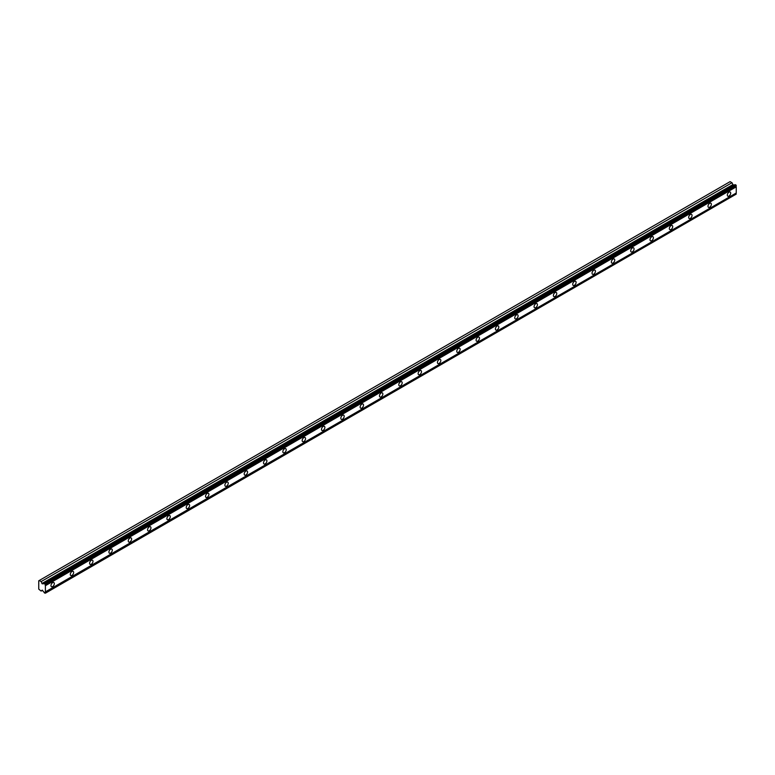 <?xml version="1.0" encoding="UTF-8"?>
<svg xmlns="http://www.w3.org/2000/svg" width="775" height="775" viewBox="0 0 775 775"><rect width="100%" height="100%" fill="white"/><g stroke="black" fill="none" stroke-linecap="round" stroke-linejoin="round"><path stroke-width="1.16" d="M45.396 584.379L736.25 185.516L735.959 185.022L735.388 184.692L44.533 583.556A0.988 0.572 60 0 1 43.826 583.701L42.247 583.837L733.102 184.973L731.988 182.726L730.098 181.641L38.75 580.785L38.75 589.126L41.133 591.073L42.247 590.104L43.826 592.071A0.988 0.572 60 0 1 44.533 593.04L45.396 592.962A0.988 0.572 60 0 1 45.396 591.877L45.396 585.706A0.988 0.572 60 0 1 45.396 584.621L44.533 583.556M734.942 184.944A0.988 0.572 60 0 1 734.681 184.838L733.102 184.973M729.004 196.065A2.393 1.385 120 0 0 730.563 193.953A2.393 1.385 120 0 0 730.195 192.035A2.393 1.385 120 0 0 729.004 192.161A2.393 1.385 120 0 0 727.444 194.263A2.393 1.385 120 0 0 727.812 196.182A2.393 1.385 120 0 0 729.004 196.065M52.642 586.559A2.393 1.385 120 0 0 54.202 584.447A2.393 1.385 120 0 0 53.833 582.538A2.393 1.385 120 0 0 52.642 582.655A2.393 1.385 120 0 0 51.082 584.757A2.393 1.385 120 0 0 51.441 586.675A2.393 1.385 120 0 0 52.642 586.559M71.968 575.399A2.393 1.385 120 0 0 73.528 573.297A2.393 1.385 120 0 0 73.16 571.378A2.393 1.385 120 0 0 71.968 571.495A2.393 1.385 120 0 0 70.399 573.607A2.393 1.385 120 0 0 70.767 575.515A2.393 1.385 120 0 0 71.968 575.399M91.285 564.248A2.393 1.385 120 0 0 92.855 562.137A2.393 1.385 120 0 0 92.487 560.218A2.393 1.385 120 0 0 91.285 560.335A2.393 1.385 120 0 0 89.726 562.447A2.393 1.385 120 0 0 90.094 564.365A2.393 1.385 120 0 0 91.285 564.248M110.612 553.088A2.393 1.385 120 0 0 112.172 550.977A2.393 1.385 120 0 0 111.813 549.068A2.393 1.385 120 0 0 110.612 549.184A2.393 1.385 120 0 0 109.052 551.287A2.393 1.385 120 0 0 109.42 553.205A2.393 1.385 120 0 0 110.612 553.088M129.938 541.928A2.393 1.385 120 0 0 131.498 539.826A2.393 1.385 120 0 0 131.13 537.908A2.393 1.385 120 0 0 129.938 538.024A2.393 1.385 120 0 0 128.379 540.136A2.393 1.385 120 0 0 128.747 542.045A2.393 1.385 120 0 0 129.938 541.928M149.265 530.778A2.393 1.385 120 0 0 150.825 528.666A2.393 1.385 120 0 0 150.457 526.748A2.393 1.385 120 0 0 149.265 526.864A2.393 1.385 120 0 0 147.705 528.976A2.393 1.385 120 0 0 148.064 530.894A2.393 1.385 120 0 0 149.265 530.778M168.592 519.618A2.393 1.385 120 0 0 170.151 517.506A2.393 1.385 120 0 0 169.783 515.588A2.393 1.385 120 0 0 168.592 515.714A2.393 1.385 120 0 0 167.022 517.816A2.393 1.385 120 0 0 167.39 519.734A2.393 1.385 120 0 0 168.592 519.618M187.908 508.458A2.393 1.385 120 0 0 189.478 506.356A2.393 1.385 120 0 0 189.11 504.438A2.393 1.385 120 0 0 187.908 504.554A2.393 1.385 120 0 0 186.349 506.666A2.393 1.385 120 0 0 186.717 508.574A2.393 1.385 120 0 0 187.908 508.458M207.235 497.298A2.393 1.385 120 0 0 208.795 495.196A2.393 1.385 120 0 0 208.436 493.278A2.393 1.385 120 0 0 207.235 493.394A2.393 1.385 120 0 0 205.675 495.506A2.393 1.385 120 0 0 206.043 497.424A2.393 1.385 120 0 0 207.235 497.298M226.562 486.148A2.393 1.385 120 0 0 228.121 484.036A2.393 1.385 120 0 0 227.753 482.118A2.393 1.385 120 0 0 226.562 482.244A2.393 1.385 120 0 0 225.002 484.346A2.393 1.385 120 0 0 225.37 486.264A2.393 1.385 120 0 0 226.562 486.148M245.888 474.988A2.393 1.385 120 0 0 247.448 472.886A2.393 1.385 120 0 0 247.08 470.968A2.393 1.385 120 0 0 245.888 471.084A2.393 1.385 120 0 0 244.328 473.186A2.393 1.385 120 0 0 244.687 475.104A2.393 1.385 120 0 0 245.888 474.988M265.215 463.828A2.393 1.385 120 0 0 266.774 461.726A2.393 1.385 120 0 0 266.406 459.808A2.393 1.385 120 0 0 265.215 459.924A2.393 1.385 120 0 0 263.645 462.036A2.393 1.385 120 0 0 264.013 463.954A2.393 1.385 120 0 0 265.215 463.828M284.532 452.677A2.393 1.385 120 0 0 286.101 450.566A2.393 1.385 120 0 0 285.733 448.647A2.393 1.385 120 0 0 284.532 448.773A2.393 1.385 120 0 0 282.972 450.876A2.393 1.385 120 0 0 283.34 452.794A2.393 1.385 120 0 0 284.532 452.677M303.858 441.517A2.393 1.385 120 0 0 305.418 439.406A2.393 1.385 120 0 0 305.059 437.497A2.393 1.385 120 0 0 303.858 437.613A2.393 1.385 120 0 0 302.298 439.716A2.393 1.385 120 0 0 302.667 441.634A2.393 1.385 120 0 0 303.858 441.517M323.185 430.358A2.393 1.385 120 0 0 324.744 428.255A2.393 1.385 120 0 0 324.376 426.337A2.393 1.385 120 0 0 323.185 426.453A2.393 1.385 120 0 0 321.625 428.565A2.393 1.385 120 0 0 321.993 430.483A2.393 1.385 120 0 0 323.185 430.358M342.511 419.207A2.393 1.385 120 0 0 344.071 417.095A2.393 1.385 120 0 0 343.703 415.177A2.393 1.385 120 0 0 342.511 415.303A2.393 1.385 120 0 0 340.952 417.405A2.393 1.385 120 0 0 341.31 419.323A2.393 1.385 120 0 0 342.511 419.207M361.838 408.047A2.393 1.385 120 0 0 363.397 405.935A2.393 1.385 120 0 0 363.029 404.027A2.393 1.385 120 0 0 361.838 404.143A2.393 1.385 120 0 0 360.268 406.245A2.393 1.385 120 0 0 360.637 408.163A2.393 1.385 120 0 0 361.838 408.047M381.155 396.887A2.393 1.385 120 0 0 382.724 394.785A2.393 1.385 120 0 0 382.356 392.867A2.393 1.385 120 0 0 381.155 392.983A2.393 1.385 120 0 0 379.595 395.095A2.393 1.385 120 0 0 379.963 397.003A2.393 1.385 120 0 0 381.155 396.887M400.481 385.737A2.393 1.385 120 0 0 402.051 383.625A2.393 1.385 120 0 0 401.683 381.707A2.393 1.385 120 0 0 400.481 381.823A2.393 1.385 120 0 0 398.922 383.935A2.393 1.385 120 0 0 399.29 385.853A2.393 1.385 120 0 0 400.481 385.737M419.808 374.577A2.393 1.385 120 0 0 421.368 372.465A2.393 1.385 120 0 0 420.999 370.557A2.393 1.385 120 0 0 419.808 370.673A2.393 1.385 120 0 0 418.248 372.775A2.393 1.385 120 0 0 418.616 374.693A2.393 1.385 120 0 0 419.808 374.577M439.134 363.417A2.393 1.385 120 0 0 440.694 361.315A2.393 1.385 120 0 0 440.326 359.397A2.393 1.385 120 0 0 439.134 359.513A2.393 1.385 120 0 0 437.575 361.625A2.393 1.385 120 0 0 437.933 363.533A2.393 1.385 120 0 0 439.134 363.417M458.461 352.257A2.393 1.385 120 0 0 460.021 350.155A2.393 1.385 120 0 0 459.653 348.237A2.393 1.385 120 0 0 458.461 348.353A2.393 1.385 120 0 0 456.892 350.465A2.393 1.385 120 0 0 457.26 352.383A2.393 1.385 120 0 0 458.461 352.257M477.778 341.107A2.393 1.385 120 0 0 479.347 338.995A2.393 1.385 120 0 0 478.979 337.077A2.393 1.385 120 0 0 477.778 337.202A2.393 1.385 120 0 0 476.218 339.305A2.393 1.385 120 0 0 476.586 341.223A2.393 1.385 120 0 0 477.778 341.107M497.104 329.947A2.393 1.385 120 0 0 498.674 327.844A2.393 1.385 120 0 0 498.306 325.926A2.393 1.385 120 0 0 497.104 326.043A2.393 1.385 120 0 0 495.545 328.154A2.393 1.385 120 0 0 495.913 330.063A2.393 1.385 120 0 0 497.104 329.947M516.431 318.787A2.393 1.385 120 0 0 517.991 316.684A2.393 1.385 120 0 0 517.632 314.766A2.393 1.385 120 0 0 516.431 314.882A2.393 1.385 120 0 0 514.871 316.994A2.393 1.385 120 0 0 515.239 318.912A2.393 1.385 120 0 0 516.431 318.787M535.757 307.636A2.393 1.385 120 0 0 537.317 305.524A2.393 1.385 120 0 0 536.949 303.606A2.393 1.385 120 0 0 535.757 303.732A2.393 1.385 120 0 0 534.198 305.834A2.393 1.385 120 0 0 534.556 307.752A2.393 1.385 120 0 0 535.757 307.636M555.084 296.476A2.393 1.385 120 0 0 556.644 294.364A2.393 1.385 120 0 0 556.276 292.456A2.393 1.385 120 0 0 555.084 292.572A2.393 1.385 120 0 0 553.515 294.674A2.393 1.385 120 0 0 553.883 296.593A2.393 1.385 120 0 0 555.084 296.476M574.411 285.316A2.393 1.385 120 0 0 575.97 283.214A2.393 1.385 120 0 0 575.602 281.296A2.393 1.385 120 0 0 574.411 281.412A2.393 1.385 120 0 0 572.841 283.524A2.393 1.385 120 0 0 573.209 285.442A2.393 1.385 120 0 0 574.411 285.316M593.727 274.166A2.393 1.385 120 0 0 595.297 272.054A2.393 1.385 120 0 0 594.929 270.136A2.393 1.385 120 0 0 593.727 270.262A2.393 1.385 120 0 0 592.168 272.364A2.393 1.385 120 0 0 592.536 274.282A2.393 1.385 120 0 0 593.727 274.166M613.054 263.006A2.393 1.385 120 0 0 614.614 260.894A2.393 1.385 120 0 0 614.255 258.986A2.393 1.385 120 0 0 613.054 259.102A2.393 1.385 120 0 0 611.494 261.204A2.393 1.385 120 0 0 611.863 263.122A2.393 1.385 120 0 0 613.054 263.006M632.381 251.846A2.393 1.385 120 0 0 633.94 249.744A2.393 1.385 120 0 0 633.572 247.826A2.393 1.385 120 0 0 632.381 247.942A2.393 1.385 120 0 0 630.821 250.054A2.393 1.385 120 0 0 631.189 251.962A2.393 1.385 120 0 0 632.381 251.846M651.707 240.696A2.393 1.385 120 0 0 653.267 238.584A2.393 1.385 120 0 0 652.899 236.666A2.393 1.385 120 0 0 651.707 236.782A2.393 1.385 120 0 0 650.138 238.894A2.393 1.385 120 0 0 650.506 240.812A2.393 1.385 120 0 0 651.707 240.696M671.034 229.536A2.393 1.385 120 0 0 672.593 227.424A2.393 1.385 120 0 0 672.225 225.515A2.393 1.385 120 0 0 671.034 225.632A2.393 1.385 120 0 0 669.464 227.734A2.393 1.385 120 0 0 669.833 229.652A2.393 1.385 120 0 0 671.034 229.536M690.351 218.376A2.393 1.385 120 0 0 691.92 216.273A2.393 1.385 120 0 0 691.552 214.355A2.393 1.385 120 0 0 690.351 214.472A2.393 1.385 120 0 0 688.791 216.583A2.393 1.385 120 0 0 689.159 218.492A2.393 1.385 120 0 0 690.351 218.376M709.677 207.216A2.393 1.385 120 0 0 711.237 205.113A2.393 1.385 120 0 0 710.878 203.195A2.393 1.385 120 0 0 709.677 203.312A2.393 1.385 120 0 0 708.118 205.423A2.393 1.385 120 0 0 708.486 207.342A2.393 1.385 120 0 0 709.677 207.216M42.247 583.837L41.133 581.589L39.244 580.494M736.25 185.516L736.25 185.758A0.988 0.572 60 0 0 736.25 186.843L45.396 585.706M45.396 593.195L736.25 194.099A0.988 0.572 60 0 1 736.25 193.014L736.25 186.843M45.396 584.621L736.25 185.758M736.25 193.014L45.396 591.877M736.25 194.099L45.396 592.962M42.422 590.327L41.133 591.073M731.988 182.726L41.133 581.589M734.681 184.838L43.826 583.701M735.959 185.022L45.105 583.885M732.743 184.682L41.889 583.546"/></g></svg>
